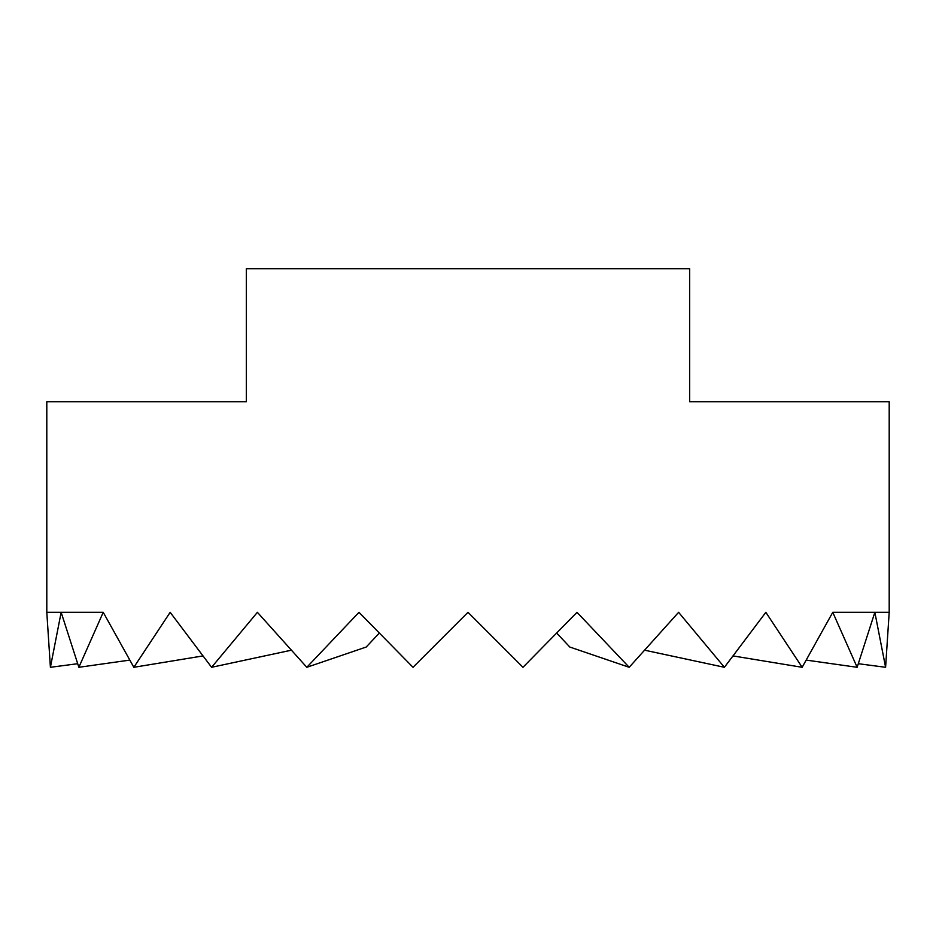<?xml version="1.0" encoding="UTF-8"?>
<svg xmlns="http://www.w3.org/2000/svg" width="936" height="936" viewBox="0 0 936 936"><rect width="100%" height="100%" fill="white"/><g stroke="black" fill="none" stroke-linecap="round" stroke-linejoin="round"><path stroke-width="1.4" d="M885.596 667.298L889.2 612.319L889.2 401.719L689.68 401.719L689.68 268.702L246.32 268.702L246.32 401.719L46.8 401.719L46.8 612.319L50.404 667.298L61.156 612.319L78.858 667.298L103.229 612.319L133.836 667.298L170.165 612.319L211.594 667.298L257.4 612.319L306.809 667.298L358.991 612.319L413.022 667.298L468 612.319L522.978 667.298L577.009 612.319L629.191 667.298L678.6 612.319L724.405 667.298L765.835 612.319L802.164 667.298L832.771 612.319L857.142 667.298L874.844 612.319L885.596 667.298L858.499 663.729M433.274 647.033L468 612.319L502.726 647.033M889.2 612.319L832.771 612.319M806.504 660.137L857.142 667.298M379.244 633.145L366.198 647.033L306.809 667.298M629.191 667.298L569.802 647.033L556.756 633.145M733.356 655.972L802.164 667.298M644.892 650.251L724.405 667.298M291.108 650.251L211.594 667.298M202.644 655.972L133.836 667.298M129.496 660.137L78.858 667.298M103.229 612.319L46.8 612.319M77.501 663.729L50.404 667.298"/></g></svg>
